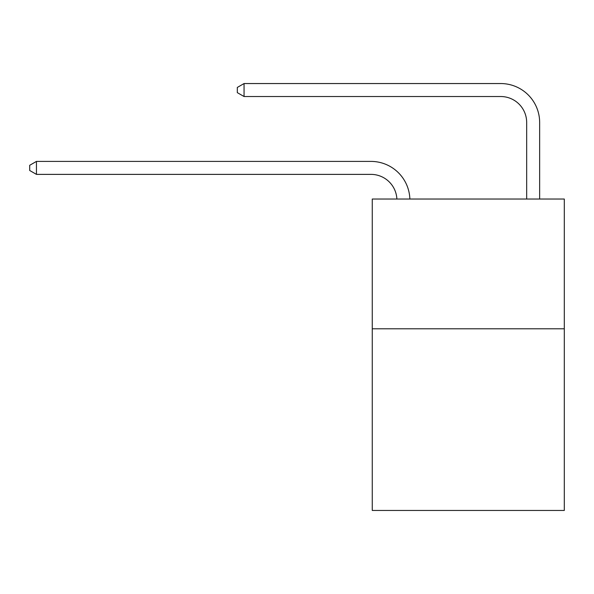 <?xml version="1.0" encoding="UTF-8"?>
<svg xmlns="http://www.w3.org/2000/svg" width="594" height="594" viewBox="0 0 594 594"><rect width="100%" height="100%" fill="white"/><g stroke="black" fill="none" stroke-linecap="round" stroke-linejoin="round"><path stroke-width="0.89" d="M564.3 328.794L564.3 510.454L372.26 510.454L372.26 199.035L564.3 199.035L564.3 328.794L372.26 328.794M526.67 199.035L526.67 122.475A25.95 25.95 0 0 0 500.72 96.525L244.06 96.525L237.31 92.634L237.31 87.444L244.06 83.546L500.72 83.546A38.929 38.929 0 0 1 539.649 122.475L539.649 199.035M526.67 122.475A25.95 25.95 0 0 0 500.72 96.525A25.95 25.95 0 0 1 526.67 122.475A25.95 25.95 0 0 0 500.72 96.525A25.95 25.95 0 0 1 526.67 122.475A25.95 25.95 0 0 0 500.72 96.525A25.95 25.95 0 0 1 526.67 122.475A25.95 25.95 0 0 0 500.72 96.525A25.95 25.95 0 0 1 526.67 122.475A25.95 25.95 0 0 0 500.72 96.525A25.95 25.95 0 0 1 526.67 122.475A25.95 25.95 0 0 0 500.72 96.525A25.95 25.95 0 0 1 526.67 122.475A25.95 25.95 0 0 0 500.72 96.525M244.06 96.525L244.06 83.546L500.72 83.546M396.881 199.035A25.95 25.95 -130.2 0 0 370.96 174.376L36.449 174.376L29.7 170.485L29.7 165.295L36.449 161.405L370.96 161.405A38.929 38.929 49.8 0 1 409.867 199.035M36.449 161.405L36.449 174.376"/></g></svg>
